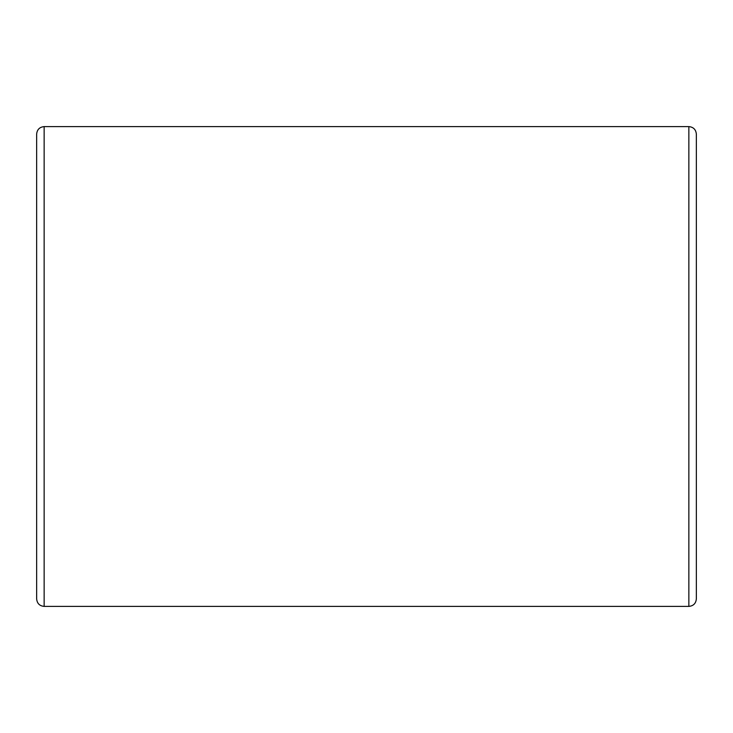 <?xml version="1.0" encoding="UTF-8"?>
<svg xmlns="http://www.w3.org/2000/svg" width="733" height="733" viewBox="0 0 733 733"><rect width="100%" height="100%" fill="white"/><g stroke="black" fill="none" stroke-linecap="round" stroke-linejoin="round"><path stroke-width="1.1" d="M36.65 134.102L36.65 598.898C37.099 603.451 39.591 605.944 44.145 606.393L44.145 126.607C39.591 127.056 37.099 129.549 36.65 134.102M688.855 606.393C693.409 605.944 695.901 603.451 696.35 598.898L696.35 134.102C695.901 129.549 693.409 127.056 688.855 126.607L688.855 606.393L44.145 606.393M688.855 126.607L44.145 126.607"/></g></svg>

